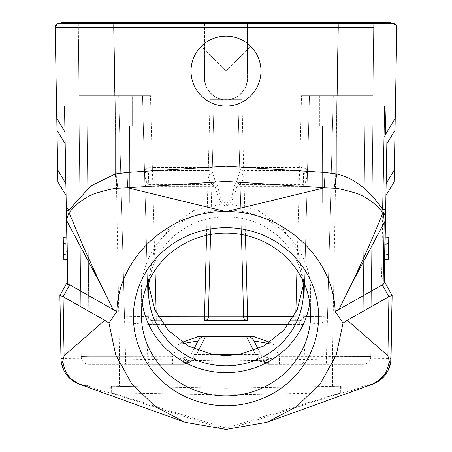 <?xml version="1.0" encoding="UTF-8"?>
<svg xmlns="http://www.w3.org/2000/svg" width="452" height="452" viewBox="0 0 452 452"><rect width="100%" height="100%" fill="white"/><g stroke="black" fill="none" stroke-linecap="round" stroke-linejoin="round"><path stroke-width="0.34" stroke-dasharray="2.26 1.69" d="M67.63 284.472L66.597 225.288M66.591 224.893L66.512 220.384M66.354 211.44L66.331 210.078M66.314 209.248L66.286 207.547M58.127 27.453L55.195 27.436L56.777 118.317L64.964 131.944L56.777 118.317L57.681 169.975L65.868 183.597L66.077 195.518L64.964 131.944L57.048 118.763M65.868 183.597L65.173 143.86L56.986 130.238M67.303 265.691L66.8 237.085L67.303 265.691L67.698 265.686L67.303 265.691M66.8 237.085L66.693 230.723L66.8 237.085L67.201 237.074L67.088 230.718L66.693 230.723L67.088 230.718L67.698 265.686L67.201 237.074L67.585 259.329L67.201 237.074L67.585 259.329L67.201 237.074L67.585 259.329L67.201 237.074L67.585 259.329L67.201 237.074L66.8 237.085M79.36 384.183L88.298 385.827L110.344 386.211L110.294 392.867L98.677 389.952L79.959 384.398M226 429.4L226 428.14L340.362 392.811L226 394.811L110.294 392.867L224.599 429.383M65.286 372.9L63.692 370.024M98.677 389.952L88.298 385.827L226 388.228L88.298 385.827A27.821 27.821 -89 0 1 79.716 384.313A27.821 27.821 -89 0 0 88.298 385.827M111.48 386.228A119.226 0.831 -89 0 1 111.638 392.811L226 428.14L226 388.228L340.52 386.228A119.226 0.831 89 0 0 340.362 392.811L341.706 392.867L341.656 386.211L340.52 386.228M60.969 358.498L119.548 359.041L226 360.899L226 71.088L250.73 46.358A34.973 34.973 -90 0 1 226 106.056L226 71.088L201.27 46.358A34.973 34.973 90 0 0 226 106.056A34.973 34.973 -90 0 0 250.73 46.358C243.86 39.635 235.616 36.222 226 36.115L226 23.397L392.833 23.397A3.972 3.972 -90 0 1 396.805 27.436L395.014 130.238L386.827 143.86L387.036 131.944L385.923 195.518L387.036 131.95L389.031 128.617L387.036 131.944M61.466 22.6L113.785 22.6L113.825 23.397L78.32 23.397L226 23.397L61.466 23.397M361.747 23.397L226 23.397L338.215 23.397L338.215 22.6L390.534 22.6M57.681 169.975L57.89 181.896M113.825 23.397L113.757 27.436L78.36 27.465M64.111 27.465L61.845 27.465M371.906 384.449L353.323 389.952L341.706 392.867L227.401 429.383M384.42 281.59L381.618 276.534L384.42 281.59L384.398 282.89M386.584 157.703L386.827 143.86M385.307 230.723L384.912 230.718L385.307 230.723L384.697 265.691L385.2 237.085L384.697 265.691L384.302 265.686L384.697 265.691M385.488 134.51L384.059 136.899L385.488 134.51M394.11 181.896L395.014 130.238M386.81 132.317L386.98 132.029M373.64 27.465L338.243 27.436L338.175 23.397L392.878 23.397M353.323 389.952L363.702 385.827L226 388.228L226 360.899L332.452 359.041L391.031 358.498M226 106.056A34.973 34.973 -90 0 0 260.973 71.088A34.973 34.973 -90 0 0 226 36.115A34.973 34.973 90 0 0 191.026 71.088A34.973 34.973 90 0 0 226 106.056A34.973 34.973 90 0 1 201.27 46.358L226 71.088L250.73 46.358M226 36.115C216.384 36.222 208.14 39.635 201.27 46.358M363.702 385.827A27.821 27.821 89 0 0 372.284 384.313A27.821 27.821 89 0 1 363.702 385.827L372.64 384.183M388.663 243.611L388.387 259.262L388.771 237.283L384.799 237.074L384.912 230.718L384.302 265.686L384.799 237.074L384.415 259.329L384.799 237.074L384.415 259.329L384.799 237.074L384.415 259.329L384.799 237.074L384.415 259.329L384.799 237.074L385.2 237.085L384.799 237.074L384.55 251.589L384.799 237.074L388.771 237.283L384.799 237.074L388.771 237.283L388.387 259.262L384.415 259.329L384.81 259.335L384.415 259.329L384.675 244.47L384.415 259.329L388.387 259.262L388.663 243.611L384.68 244.046M388.669 243.34L388.387 259.262L384.415 259.329L388.387 259.262L388.669 243.34L384.686 243.786M388.477 254.239L388.771 237.283L388.387 259.262L384.415 259.329L388.387 259.262L388.771 237.283L388.477 254.239L384.511 253.713M385.2 237.097L388.771 237.283L388.517 252.08L388.771 237.283L384.799 237.074L388.771 237.283L388.686 242.34L384.714 242.131L388.686 242.34L388.771 237.283L384.799 237.074L388.771 237.283L384.799 237.074L388.771 237.283L388.387 259.262L384.415 259.329L388.387 259.262L384.415 259.329L388.387 259.262L388.771 237.283L384.799 237.074L388.771 237.283L388.387 259.262L384.415 259.329L388.387 259.262L388.652 244.114L384.675 244.47M388.624 245.809L388.471 254.555L388.624 245.809L384.646 245.882L384.505 254.137L384.646 245.882L388.624 245.809M388.471 254.555L384.505 254.137M388.652 244.114L388.387 259.262L384.81 259.335M388.517 252.08L384.55 251.589M113.785 22.6L338.215 22.6M247.459 22.6L78.315 22.6L204.541 22.6L204.541 78.241C203.592 88.863 215.372 100.649 226 99.7C236.628 100.649 248.408 88.863 247.459 78.241L247.459 22.6L204.541 22.6L204.541 78.241C205.626 91.462 212.779 98.615 226 99.7C239.221 98.615 246.374 91.462 247.459 78.241L247.459 22.6L373.685 22.6L247.459 22.6L247.459 78.241C246.374 91.462 239.221 98.615 226 99.7C212.779 98.615 205.626 91.462 204.541 78.241L204.541 22.6L204.541 78.241C203.592 88.863 215.372 100.649 226 99.7C236.628 100.649 248.408 88.863 247.459 78.241L247.459 22.6M226 23.397L226 22.6M243.786 174.828C243.707 178.715 242.323 181.902 239.628 184.399L236.633 181.422L239.814 171.845L239.701 167.522A3.972 3.091 -1.5 0 0 243.673 170.511L243.786 174.828A3.972 3.091 178.5 0 1 239.814 171.845L237.921 99.7L210.101 99.7L241.899 99.7L226 99.7L241.899 99.7L237.921 99.7L243.605 316.796M295.828 312.626L295.721 316.728L303.671 316.796A23.843 0.621 1.5 0 1 327.508 316.796L333.299 95.728L365.097 95.728L362.82 356.645L365.097 95.728L373.047 95.728L373.685 22.6L370.77 356.504L373.047 95.728L301.512 95.728L373.047 95.728L301.512 95.728L309.462 95.728L303.671 316.796A3.972 3.972 -99.8 0 1 299.699 320.666L299.699 320.666C303.365 318.993 304.688 317.705 303.671 316.796L309.462 95.728L333.299 95.728L326.463 356.645L304.914 356.713C303.857 339.921 303.569 321.683 304.06 301.998L307.496 170.766C306.976 168.771 304.36 167.669 299.631 167.455L239.701 167.522L237.921 99.7L241.453 234.509M327.508 316.796C327.05 324.084 319.75 323.287 299.699 324.536L299.699 320.666L291.246 320.666L299.699 320.666L295.727 320.666L295.721 316.728L293.659 316.728M319.394 95.728L347.215 95.728L319.394 95.728L347.215 95.728L319.394 95.728L319.394 125.927L347.215 125.927L319.394 125.927L347.215 125.927L319.394 125.927L319.394 95.728M163.454 324.536L152.301 324.536C131.922 323.214 125.136 324.163 124.492 316.796A23.843 0.621 -1.5 0 1 148.329 316.796L156.279 316.728L156.279 320.666L152.301 320.666C148.635 318.993 147.312 317.705 148.329 316.796C148.793 317.643 147.053 318.49 152.301 320.666L160.754 320.666L151.454 320.575M268.217 343.39L273.268 344.305L269.889 342.294M246.933 336.565L205.067 336.565M182.111 342.294L178.732 344.305L183.783 343.39M146.917 183.348L148.759 184.399L148.759 186.659L145.092 185.28L146.917 183.348L144.623 175.28L142.538 95.728L147.94 301.998C148.431 321.734 148.143 339.972 147.086 356.713L125.537 356.645L118.701 95.728L142.538 95.728L78.953 95.728L81.23 356.504L78.315 22.6L78.953 95.728L86.903 95.728L89.18 356.645L172.562 356.645L188.456 359.99L194.01 348.882L188.456 359.99A7.95 7.95 0 0 1 181.348 364.385L183.28 364.385L188.196 362.442L188.456 359.99L184.461 363.747M147.086 356.713L147.132 358.086C147.77 361.832 149.239 363.928 151.544 364.385L183.28 364.385A7.95 7.95 0 0 0 188.134 362.73L193.767 360.775L193.767 354.475L183.28 358.086A7.95 1.023 52.4 0 0 188.134 362.73A7.95 1.023 52.4 0 0 188.196 362.442L193.767 359.984L193.767 360.775L258.233 360.775L263.866 362.73A7.95 7.95 0 0 0 268.72 364.385L362.82 364.385A7.95 7.95 0 0 0 370.77 356.504L370.77 356.504A7.95 7.95 0 0 1 362.82 364.385L270.652 364.385A7.95 7.95 0 0 1 263.544 359.99L263.804 362.442L258.233 359.984L258.233 360.775L258.233 354.475L268.72 358.086C265.567 361.854 263.928 363.306 263.804 362.442L263.878 362.713M208.395 316.796L214.078 99.7L212.299 167.522L208.327 167.455L210.101 99.7L226 99.7L210.101 99.7L206.553 235.317M114.718 95.728L150.488 95.728L78.953 95.728L114.718 95.728L114.085 22.6L114.718 95.728M208.327 170.511A3.972 3.091 1.5 0 0 212.299 167.522L212.186 171.845A3.972 3.091 -178.5 0 1 208.214 174.828L208.327 167.455L152.369 167.455L152.369 170.511L208.327 170.511M152.369 170.511C150.07 170.596 148.77 171.675 148.476 173.749A3.972 3.091 -1.5 0 1 144.504 170.766C145.041 168.771 147.663 167.664 152.369 167.455L150.488 95.728L142.538 95.728L150.488 95.728L155.059 270.121M210.547 234.509L214.078 99.7L212.186 171.845L215.378 181.41L212.372 184.399C209.649 181.834 208.259 178.642 208.214 174.828M236.633 181.422L234.441 185.936L236.803 186.659C234.746 195.1 232.39 200.801 229.729 203.767C226.904 206.44 224.418 206.44 222.271 203.767L229.729 203.767L258.284 210.587L282.099 227.243L297.958 251.459L303.495 279.669L303.264 285.534M148.759 186.659L215.197 186.659L217.559 185.936L220.192 196.75L226 205.072L231.808 196.75L234.441 185.936M217.559 185.936L215.378 181.41M148.736 285.534L148.505 279.669L154.013 251.532L169.788 227.362L193.625 210.626L222.271 203.767C219.621 200.818 217.259 195.117 215.197 186.659L212.372 184.399L148.759 184.399L148.476 173.749M147.94 301.998L144.623 175.28M302.574 279.822A77.495 74.495 180 0 0 226 216.79A77.495 74.495 180 0 0 149.426 279.822M263.804 362.442A7.95 7.503 90 0 0 268.72 364.385L270.652 364.385C271.138 364.854 269.567 364.34 265.94 362.832A7.95 7.95 0 0 1 263.544 359.99L257.99 348.882L263.544 359.99L279.438 356.645L370.77 356.504L373.047 95.728L370.77 356.504A7.95 7.95 0 0 1 362.82 364.385L362.82 356.645L362.82 364.385A7.95 7.95 0 0 0 370.77 356.504L326.463 356.645L326.463 364.385L300.456 364.385C302.744 363.956 304.213 361.854 304.868 358.086L304.914 356.713M253.058 339.458A7.95 7.95 0 0 0 252.775 339.136M249.069 336.859A7.95 7.95 0 0 0 248.707 336.768M306.908 185.28L305.083 183.348L303.241 184.399L239.628 184.399L236.803 186.659L303.241 186.659L307.117 185.111L304.06 301.998M303.241 186.659L303.524 173.749A3.972 3.091 1.5 0 0 307.496 170.766L307.117 185.111M305.083 183.348L307.377 175.28M265.951 362.843A7.95 7.95 0 0 0 270.652 364.385L268.72 364.385L268.72 358.086L304.868 358.086M142.216 302.902A84.648 81.371 0 0 1 141.352 291.286A84.648 81.371 0 0 1 226 209.914A84.648 81.371 0 0 1 310.648 291.286A84.648 81.371 0 0 1 309.784 302.902M347.215 95.728L347.215 125.927L347.215 95.728M333.305 125.927L344.119 125.927L333.305 125.927M333.305 203.033L343.955 203.033L333.305 203.033M81.23 356.504L81.23 356.504A7.95 7.95 0 0 0 89.18 364.385L89.18 356.645L81.23 356.504L78.953 95.728L81.23 356.504L89.18 356.645L89.18 364.385A7.95 7.95 0 0 1 81.23 356.504A7.95 7.95 0 0 0 89.18 364.385L181.348 364.385A7.95 7.95 0 0 0 188.456 359.99M89.18 364.385L151.544 364.385L125.537 364.385L125.537 356.645L89.18 356.645L86.903 95.728L118.701 95.728L124.492 316.796M104.785 95.728L132.605 95.728L104.785 95.728L104.785 125.927L132.605 125.927L104.785 125.927L132.605 125.927L104.785 125.927L104.785 95.728L132.605 95.728L132.605 125.927L132.605 95.728L104.785 95.728M118.695 125.927L107.881 125.927L118.695 125.927M118.695 203.033L108.045 203.033L118.695 203.033M152.301 324.536L152.301 320.666A3.972 3.972 99.4 0 1 148.329 316.796L142.538 95.728L148.329 316.796M67.45 251.589L67.201 237.074L67.45 251.589L63.483 252.08L63.229 237.283L66.8 237.097M67.325 244.47L67.585 259.329L67.19 259.335L67.585 259.329L67.325 244.47L63.348 244.114L63.613 259.262L67.585 259.329L63.613 259.262L63.336 243.611L67.32 244.046M63.336 243.611L63.613 259.262L67.585 259.329L63.613 259.262L63.331 243.34L67.314 243.786M63.331 243.34L63.613 259.262L67.585 259.329L63.613 259.262L63.229 237.283L67.201 237.074L63.229 237.283L63.523 254.239L67.489 253.713M63.523 254.239L63.229 237.283L67.201 237.074L63.229 237.283L63.314 242.34L67.286 242.131L63.314 242.34L63.229 237.283L67.201 237.074L63.229 237.283L63.613 259.262L63.229 237.283L67.201 237.074L63.229 237.283L63.613 259.262L67.585 259.329L63.613 259.262L67.585 259.329L63.613 259.262L63.229 237.283L67.201 237.074L63.229 237.283L63.613 259.262L67.585 259.329L63.613 259.262L63.348 244.114M63.376 245.809L63.529 254.555L63.376 245.809L67.354 245.882L67.495 254.137L67.354 245.882L63.376 245.809M63.529 254.555L67.495 254.137M63.483 252.08L63.229 237.283L67.201 237.074L63.229 237.283L63.613 259.262L67.19 259.335M181.32 364.385L183.28 364.385L183.28 358.086L147.132 358.086M332.452 386.37A27.821 0.475 -91 0 0 332.452 359.041L338.243 27.436L113.757 27.436L119.548 359.041A27.821 0.475 91 0 0 119.548 386.37M384.059 136.899L381.618 276.534M393.472 23.447L396.805 27.436A3.972 3.972 -90 0 0 392.833 23.397M386.132 183.597L394.319 169.975M245.447 235.317L241.899 99.7L243.673 170.511L299.631 170.511L301.512 95.728L296.941 270.121M337.915 22.6L337.282 95.728L337.915 22.6M299.699 324.536L288.545 324.536M279.438 364.385L279.438 356.645L273.268 344.305M178.732 344.305L172.562 356.645L172.562 364.385M212.389 354.475L193.767 354.475M198.417 350.684L193.767 359.984L258.233 359.984L253.583 350.684M258.233 354.475L239.611 354.475M303.524 173.749C303.055 171.557 301.755 170.477 299.631 170.511M158.341 316.728L156.279 316.728L156.172 312.626M184.992 422.258L183.246 421.631M57.545 23.741L58.308 23.487M268.754 421.631L267.008 422.258M295.727 320.666L300.58 320.57M148.505 279.669L148.505 291.286M205.016 336.565L205.942 336.61M303.495 279.669L303.495 291.286M310.648 291.286L310.648 314.513M141.352 291.286L141.352 314.513M343.955 203.033L344.119 125.927L343.955 203.033M322.655 203.033L322.491 125.927L322.655 203.033M129.345 203.033L129.509 125.927L129.345 203.033M108.045 203.033L107.881 125.927L108.045 203.033"/><path stroke-width="0.68" d="M66.591 224.893L67.63 284.472L69.727 284.8L116.836 311.597C118.305 257.239 169.432 210.4 226 211.638C282.562 210.4 333.695 257.233 335.164 311.597L343.051 323.061L336.288 354.916L320.378 383.556L296.648 406.63L267.053 422.258L226 429.4L184.953 422.258L155.352 406.63L131.628 383.556L115.712 354.916L108.949 323.061L116.836 311.597M66.501 219.915L66.077 195.518L57.89 181.896L55.195 27.436A3.972 3.972 90 0 1 59.167 23.397L78.32 23.397L58.308 23.487M66.331 210.078L66.314 209.248M56.986 130.238L65.173 143.86L64.964 131.944L66.077 195.518L57.89 181.896M57.048 118.763L64.964 131.944L64.517 106.056L115.13 106.056L113.757 27.436L55.195 27.436C56.607 22.063 60.924 23.561 59.167 23.397L113.825 23.397L59.167 23.397A3.972 3.972 90 0 0 55.195 27.436L57.545 23.741M333.977 188.207L336.943 174.054C353.837 177.896 369.081 189.693 382.663 209.445L383.652 214.135L382.951 212.547L376.38 205.394C368.877 199.027 361.826 194.88 355.227 192.964C344.661 189.823 337.576 188.241 333.977 188.207L324.316 187.84L226 211.638L127.543 187.761L226 181.376L226 166.07L126.893 172.494L115.147 174.031L90.824 185.913L69.071 209.909L66.286 207.547L64.517 106.056M66.58 224.508L66.354 211.44L69.071 209.909L69.049 212.547L75.62 205.4C83.224 198.97 90.304 194.812 96.858 192.936C107.423 189.8 114.497 188.224 118.074 188.201L127.684 187.84M66.512 220.361L100.626 284.393L113.085 309.417M59.913 295.416L60.969 358.498L59.873 295.489L67.58 281.59L59.913 295.416L63.065 296.631L104.689 320.259L108.949 323.061M104.689 320.259L64.099 355.758L63.065 296.631M79.959 384.398L74.761 382.036L66.743 374.985L65.286 372.9L66.743 374.985M183.246 421.631L79.36 384.183L72.489 380.098C71.393 379.369 69.738 377.505 67.534 374.499C64.941 370.504 63.382 365.956 62.851 360.86L64.099 355.758M62.851 360.86C61.986 363.606 61.449 363.99 61.257 362.001L60.969 358.498A27.821 27.821 -89 0 0 79.716 384.313A27.821 27.821 -89 0 1 60.969 358.498M62.743 367.787L63.692 370.024L61.269 362.108M226 227.689A92.598 89.01 180 0 0 133.402 316.705A92.598 89.01 180 0 0 226 405.715A92.598 89.01 180 0 0 318.598 316.705A92.598 89.01 180 0 0 226 227.689M383.115 284.461L384.398 282.89L385.607 213.536L382.951 212.547C373.194 237.266 363.329 259.075 351.373 284.393L384.189 222.689L383.115 284.461L338.915 309.417L351.373 284.393M338.915 309.417L335.164 311.597M324.316 187.84L325.101 172.494L226 166.07L226 106.056A34.973 34.973 90 0 1 191.026 71.088A34.973 34.973 90 0 1 226 36.115C216.384 36.222 208.14 39.635 201.27 46.358M387.036 131.944L385.488 134.51C385.262 105.921 385.059 108.52 384.601 106.056L336.87 106.062L336.943 174.054L325.101 172.494M324.457 187.761L226 181.376L226 211.638M126.893 172.494L127.543 187.761M115.13 106.056L115.147 174.031L118.074 188.201M226 106.056A34.973 34.973 -90 0 0 260.973 71.088A34.973 34.973 -90 0 0 226 36.115L226 23.397L113.825 23.397L226 23.397L226 22.6L61.466 22.6L61.466 23.397L113.785 23.397L113.785 22.6M250.73 46.358C243.86 39.635 235.616 36.222 226 36.115M386.827 143.86L395.014 130.238L395.223 118.317L385.488 134.51L395.223 118.317L396.805 27.436A3.972 3.972 -90 0 0 392.833 23.397L226 23.397M390.534 22.6L390.534 23.397L390.534 22.6L390.534 23.397L390.534 22.6L390.534 23.397L390.534 22.6L338.215 22.6L338.215 23.397L361.747 23.397M100.626 284.393L82.761 245.408L69.049 212.547L66.501 219.689M78.36 27.465L64.111 27.465M61.845 27.465L60.133 27.459M60.082 27.459L58.127 27.453M371.906 384.449L379.878 379.782C380.934 379.364 388.144 371.956 389.149 360.854L387.901 355.758L347.311 320.259L343.051 323.061M389.149 360.854C390.019 363.606 390.551 363.99 390.743 362.001L388.059 370.521L387.053 372.352L377.234 382.042L372.827 384.115M390.72 362.159L392.127 295.489L384.42 281.59L384.697 265.691M382.273 284.8L388.856 296.676L392.087 295.416M388.856 296.676L347.311 320.259M385.466 221.655A15.899 2.701 -179 0 1 384.189 222.689L383.652 214.135L385.584 215.107L385.466 221.655M385.607 213.536L387.042 131.944L385.488 134.51M395.014 130.238L394.11 181.896L385.923 195.518L386.584 157.703M394.11 181.896L385.923 195.518L385.307 230.723M391.031 358.498A27.821 27.821 89 0 1 372.284 384.313A27.821 27.821 89 0 0 391.031 358.498L392.127 295.489L384.42 281.59M336.87 106.062L338.243 27.436L373.64 27.465M385.669 209.451L382.663 209.445L384.601 106.056M385.2 237.097L388.771 237.283L388.387 259.262L384.81 259.324M338.215 22.6L226 22.6M61.466 23.397L61.466 22.6L61.466 23.397M293.659 316.728L247.583 316.728L247.583 320.666A3.972 3.972 148 0 1 243.605 316.796L243.182 300.608L243.605 316.796L247.583 316.728L245.447 235.317M158.341 316.728L208.395 316.796C208.129 319.135 206.807 320.423 204.417 320.666C206.784 320.445 208.112 319.157 208.395 316.796A3.972 3.972 0 0 1 204.423 320.666L247.583 320.666C245.216 320.445 243.888 319.157 243.605 316.796L243.605 316.796C243.871 319.135 245.193 320.423 247.583 320.666C245.216 320.445 243.888 319.157 243.605 316.796L208.395 316.796L210.547 234.509M269.889 342.294L253.708 336.565L246.933 336.565L253.708 336.565M198.417 350.684L205.474 336.565L198.292 336.565L182.111 342.294M303.264 285.534L297.218 309.637L283.568 330.548L263.663 346.079L239.611 354.475L226 355.656L212.389 354.475L188.405 346.119L168.534 330.655L154.827 309.733L148.736 285.534M149.426 279.822A77.495 74.495 180 0 0 148.505 291.286A77.495 74.495 180 0 0 226 365.787A77.495 74.495 180 0 0 303.495 291.286A77.495 74.495 180 0 0 302.574 279.822M239.611 354.475L212.389 354.475M197.97 340.961C199.547 338.13 201.914 336.667 205.078 336.565A7.95 7.95 0 0 0 197.97 340.961L194.01 348.882L197.97 340.961L183.783 343.39M205.474 336.565L246.526 336.565L253.583 350.684M253.058 339.458A7.95 7.95 0 0 1 254.03 340.961L257.99 348.882L254.03 340.961C252.453 338.13 250.086 336.667 246.922 336.565L246.526 336.565M252.775 339.136A7.95 7.95 0 0 0 249.069 336.859M248.707 336.768A7.95 7.95 0 0 0 246.922 336.565M252.86 339.232L254.03 340.961L268.217 343.39M309.784 302.902A84.648 81.371 0 0 1 226 372.663A84.648 81.371 0 0 1 142.216 302.902M310.648 314.513A84.648 81.371 180 0 0 226 233.142A84.648 81.371 180 0 0 141.352 314.513A84.648 81.371 180 0 0 226 395.884A84.648 81.371 180 0 0 310.648 314.513M241.453 234.509L243.182 300.608M206.553 235.317L204.417 320.666L247.583 320.666M67.19 259.324L63.613 259.262L63.229 237.283L66.8 237.097M63.144 296.676L69.727 284.8M392.833 23.397A3.972 3.972 -90 0 1 396.805 27.436C394.737 21.549 391.709 23.849 392.556 23.397L338.175 23.397L338.243 27.436L226 27.448L113.757 27.436L113.825 23.397M59.167 23.397A3.972 3.972 90 0 0 55.195 27.436M65.868 183.597L57.681 169.975M388.935 296.631L387.901 355.758M394.319 169.975L386.132 183.597M296.941 270.121L295.828 312.626M288.545 324.536L163.454 324.536M156.172 312.626L155.059 270.121M78.275 383.771L77.219 383.307M76.004 382.72L74.761 382.036M372.64 384.183L268.754 421.631M387.053 372.352L388.059 370.521M377.234 382.042L376.041 382.697M374.821 383.296L373.702 383.776M393.472 23.447L392.878 23.397M208.818 300.608L208.395 316.796"/></g></svg>
